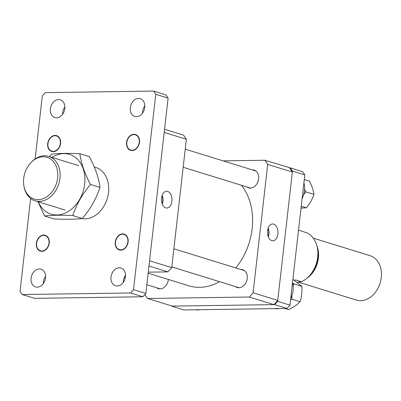 <?xml version="1.0" encoding="UTF-8"?>
<svg xmlns="http://www.w3.org/2000/svg" width="401" height="401" viewBox="0 0 401 401"><rect width="100%" height="100%" fill="white"/><g stroke="black" fill="none" stroke-linecap="round" stroke-linejoin="round"><path stroke-width="0.6" d="M171.327 305.813L171.538 306.118L274.685 304.625L277.637 301.331L292.474 171.082L290.269 167.859L264.866 160.255A95.553 72.766 -72.8 0 1 267.713 164.41L253.091 292.765A95.553 72.766 -72.8 0 1 249.282 297.021L147.638 298.489A95.553 72.766 -72.8 0 1 144.906 294.519M290.269 167.859L302.595 171.668L304.805 174.891L292.474 171.082M171.538 306.118L183.869 309.928L287.011 308.434L274.685 304.625M277.637 301.331L289.963 305.141L304.805 174.891M289.963 305.141L287.011 308.434M171.914 201.242A8.391 5.278 89.2 0 0 166.465 191.247A8.391 5.278 89.2 0 0 161.523 198.029A8.391 5.278 89.2 0 0 166.711 208.024A8.391 5.278 89.2 0 0 171.914 201.242M162.27 204.064A8.055 5.068 89.2 0 0 162.936 201.302A8.055 5.068 89.2 0 0 162.144 195.337M162.114 203.653A7.634 4.802 89.2 0 0 162.676 201.222A7.634 4.802 89.2 0 0 162.004 195.753M148.265 272.159L167.924 271.878A95.553 72.766 107.2 0 0 171.733 267.622L186.355 139.267A95.553 72.766 107.2 0 0 183.508 135.112L164.55 129.252M148.966 266.018L167.924 271.878M171.733 267.622L149.563 260.775M164.189 132.415L186.355 139.267M235.733 267.918A59.057 44.977 -72.8 0 0 252.62 220.791A59.057 44.977 -72.8 0 0 241.417 185.277M148.144 273.226L188.811 285.798A59.057 44.977 -72.8 0 0 219.568 281.677M298.489 282.184L356.359 300.068A23.223 17.689 -72.8 0 0 360.614 300.675A23.223 17.689 -72.8 0 0 380.82 280.379A23.223 17.689 -72.8 0 0 370.073 255.688L313.266 238.134M43.097 156.771A21.829 16.626 -72.8 0 0 31.253 162.305A21.829 16.626 -72.8 0 0 23.925 186.014A21.829 16.626 -72.8 0 0 38.215 199.623A21.829 16.626 -72.8 0 0 57.624 177.954A21.829 16.626 -72.8 0 0 43.097 156.771M31.253 162.305L31.885 161.668A23.223 17.689 107.2 0 1 44.486 155.783A23.223 17.689 107.2 0 1 48.747 156.39A23.223 17.689 107.2 0 1 59.493 181.077A23.223 17.689 107.2 0 1 39.293 201.372A23.223 17.689 107.2 0 1 35.032 200.771A23.223 17.689 107.2 0 1 24.09 186.896L23.925 186.014M294.414 280.329L295.702 279.973L301.457 281.753A26.541 20.215 -72.8 0 0 308.494 276.76A26.541 20.215 -72.8 0 0 317.402 247.928A26.541 20.215 -72.8 0 0 307.021 232.906L298.514 230.104M317.402 247.928L317.622 249.101A24.687 18.797 107.2 0 1 309.336 275.913L308.494 276.76M297.081 282.274L301.457 281.753M84.987 215.207L85.202 214.926M316.965 245.983A23.223 17.689 107.2 0 1 307.031 278.124M139.508 142.114A8.296 6.316 -72.8 0 0 133.809 134.27A8.296 6.316 -72.8 0 0 126.576 142.701A8.296 6.316 -72.8 0 0 132.27 150.545A8.296 6.316 -72.8 0 0 139.508 142.114M302.093 198.68A18.581 14.15 -72.8 0 0 304.519 189.939A18.581 14.15 -72.8 0 0 303.903 182.771M303.642 194.696L305.848 191.863L304.565 189.282M304.274 179.528L309.361 181.102C311.873 185.818 313.402 190.239 313.943 194.365C312.399 199.137 309.858 203.618 306.319 207.803L301.231 206.229M313.943 194.365L305.848 191.863M306.319 207.803L301.016 208.124M52.005 157.398A31.273 23.814 107.2 0 1 84.686 183.939A31.273 23.814 107.2 0 1 64.155 213.532A31.273 23.814 107.2 0 1 38.29 201.773M79.879 153.718L89.368 156.651C95.187 167.578 98.726 177.818 99.984 187.382L90.501 184.45C84.681 173.523 81.137 163.282 79.879 153.718C68.19 153.147 58.762 153.282 51.594 154.129L49.559 156.641M99.984 187.382C96.4 198.445 90.511 208.821 82.315 218.52C75.208 219.362 65.774 219.502 54.03 218.931L44.546 215.999C51.714 215.157 61.142 215.016 72.832 215.588C76.416 204.525 82.305 194.149 90.501 184.45M82.315 218.52L72.832 215.588M38.065 201.708L44.546 215.999M156.686 287.768A9.288 7.073 -72.8 0 0 158.375 288.64A9.288 7.073 -72.8 0 0 168.34 279.662A9.288 7.073 -72.8 0 0 168.36 279.477M235.593 286.63A9.288 7.073 -72.8 0 0 237.287 287.497A9.288 7.073 -72.8 0 0 247.247 278.52A9.288 7.073 -72.8 0 0 242.77 269.748A9.288 7.073 -72.8 0 0 240.881 269.512M246.946 186.986A9.288 7.073 -72.8 0 0 248.635 187.853A9.288 7.073 -72.8 0 0 258.6 178.876A9.288 7.073 -72.8 0 0 254.124 170.104A9.288 7.073 -72.8 0 0 252.234 169.869M267.532 230.791A8.391 5.278 89.2 0 0 272.725 240.785A8.391 5.278 89.2 0 0 277.928 234.004A8.391 5.278 89.2 0 0 272.479 224.009A8.391 5.278 89.2 0 0 267.532 230.791M268.284 236.826A8.055 5.068 89.2 0 0 268.951 234.064A8.055 5.068 89.2 0 0 268.159 228.099M268.129 236.415A7.634 4.802 89.2 0 0 268.69 233.983A7.634 4.802 89.2 0 0 268.013 228.515M223.086 160.856L264.866 160.255M267.713 164.41L292.369 172.029L277.743 300.384L253.091 292.765M249.282 297.021L273.933 304.64L172.29 306.108L147.638 298.489M292.369 172.029A95.553 72.766 -72.8 0 0 289.517 167.874M273.933 304.64A95.553 72.766 -72.8 0 0 277.743 300.384M132.15 150.225A7.965 6.065 107.2 0 1 130.691 150.014A7.965 6.065 107.2 0 1 127.007 141.553A7.965 6.065 107.2 0 1 133.934 134.591A7.965 6.065 107.2 0 1 135.393 134.801A7.965 6.065 107.2 0 1 139.077 143.262A7.965 6.065 107.2 0 1 132.15 150.225M53.243 151.367A7.965 6.065 107.2 0 1 51.784 151.157A7.965 6.065 107.2 0 1 48.1 142.696A7.965 6.065 107.2 0 1 55.022 135.733A7.965 6.065 107.2 0 1 56.486 135.944A7.965 6.065 107.2 0 1 60.17 144.405A7.965 6.065 107.2 0 1 53.243 151.367M41.889 251.011A7.965 6.065 107.2 0 1 40.431 250.8A7.965 6.065 107.2 0 1 36.747 242.339A7.965 6.065 107.2 0 1 43.669 235.377A7.965 6.065 107.2 0 1 45.133 235.587A7.965 6.065 107.2 0 1 48.817 244.049A7.965 6.065 107.2 0 1 41.889 251.011M120.796 249.868A7.965 6.065 107.2 0 1 119.338 249.658A7.965 6.065 107.2 0 1 115.653 241.196A7.965 6.065 107.2 0 1 122.581 234.234A7.965 6.065 107.2 0 1 124.039 234.445A7.965 6.065 107.2 0 1 127.724 242.906A7.965 6.065 107.2 0 1 120.796 249.868M138.566 98.44A9.288 7.073 -72.8 0 0 130.485 106.556A9.288 7.073 -72.8 0 0 134.786 116.435A9.288 7.073 -72.8 0 0 136.485 116.676A9.288 7.073 -72.8 0 0 144.571 108.556A9.288 7.073 -72.8 0 0 140.27 98.681A9.288 7.073 -72.8 0 0 138.566 98.44M142.566 113.107A9.288 7.073 107.2 0 1 144.816 105.819M58.626 99.598A9.288 7.073 -72.8 0 0 50.546 107.714A9.288 7.073 -72.8 0 0 54.847 117.593A9.288 7.073 -72.8 0 0 56.551 117.834A9.288 7.073 -72.8 0 0 64.631 109.714A9.288 7.073 -72.8 0 0 60.33 99.839A9.288 7.073 -72.8 0 0 58.626 99.598M62.626 114.265A9.288 7.073 107.2 0 1 64.877 106.977M39.333 268.926A9.288 7.073 -72.8 0 0 31.253 277.046A9.288 7.073 -72.8 0 0 35.554 286.921A9.288 7.073 -72.8 0 0 37.258 287.161A9.288 7.073 -72.8 0 0 45.338 279.046A9.288 7.073 -72.8 0 0 41.037 269.166A9.288 7.073 -72.8 0 0 39.333 268.926M43.333 283.592A9.288 7.073 107.2 0 1 45.584 276.304M119.272 267.768A9.288 7.073 -72.8 0 0 111.192 275.888A9.288 7.073 -72.8 0 0 115.493 285.763A9.288 7.073 -72.8 0 0 117.197 286.003A9.288 7.073 -72.8 0 0 125.277 277.888A9.288 7.073 -72.8 0 0 120.977 268.008A9.288 7.073 -72.8 0 0 119.272 267.768M123.272 282.434A9.288 7.073 107.2 0 1 125.523 275.146M94.32 167.072A26.541 20.215 107.2 0 1 95.749 167.443A26.541 20.215 107.2 0 1 108.029 195.658A26.541 20.215 107.2 0 1 84.942 218.851A26.541 20.215 107.2 0 1 81.769 218.58M30.631 198.46L20.05 291.311L22.255 294.529L34.586 298.339L142.886 296.77L130.561 292.961L133.513 289.667L155.773 94.29L153.563 91.072L45.258 92.641L42.311 95.934L35.128 158.956M22.255 294.529L130.561 292.961M133.513 289.667L145.839 293.477L168.099 98.1L155.773 94.29M153.563 91.072L165.894 94.882L168.099 98.1M145.839 293.477L142.886 296.77M120.917 250.189A8.296 6.316 -72.8 0 0 128.155 241.758A8.296 6.316 -72.8 0 0 122.46 233.913A8.296 6.316 -72.8 0 0 115.222 242.344A8.296 6.316 -72.8 0 0 120.917 250.189M36.316 243.487A8.296 6.316 -72.8 0 0 42.01 251.332A8.296 6.316 -72.8 0 0 49.248 242.901A8.296 6.316 -72.8 0 0 43.549 235.056A8.296 6.316 -72.8 0 0 36.316 243.487M54.902 135.413A8.296 6.316 -72.8 0 0 47.669 143.844A8.296 6.316 -72.8 0 0 53.363 151.688A8.296 6.316 -72.8 0 0 60.601 143.257A8.296 6.316 -72.8 0 0 54.902 135.413M274.429 308.62A18.581 14.15 -72.8 0 0 277.181 308.77A18.581 14.15 -72.8 0 0 278.765 308.554M290.74 298.324A18.581 14.15 -72.8 0 0 292.555 282.414M195.523 309.762A18.581 14.15 -72.8 0 0 199.858 309.697M290.555 299.953L291.983 299.236L291.863 295.662M293.156 285.823L293.738 283.823L292.735 283.136M292.91 279.286L301.833 286.324C302.234 291.783 301.652 296.92 300.078 301.737C297.261 304.66 293.442 307.276 288.63 309.602L284.956 308.464M301.833 286.324L293.738 283.823M300.078 301.737L291.983 299.236M65.027 210.039L35.032 200.771M94.285 166.986L95.749 167.443M78.741 165.658L48.747 156.39M185.227 149.157L255.818 170.971M183.167 167.272L250.525 188.089M173.879 248.8L244.465 270.615M171.813 266.916L239.171 287.733M124.12 277.708L125.237 278.053M146.836 284.725L160.265 288.875"/></g></svg>
